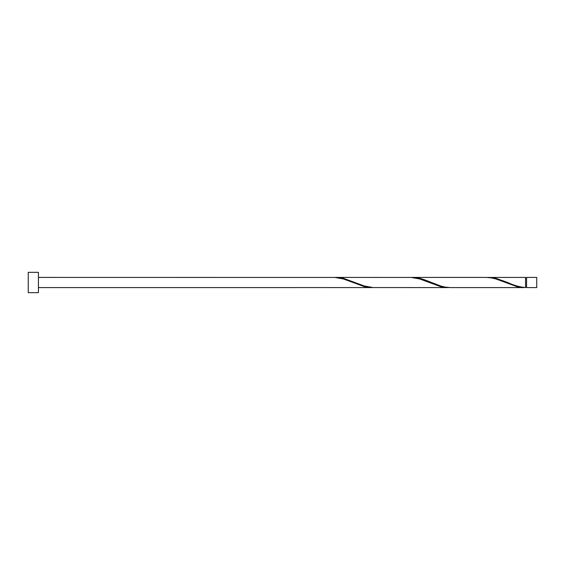 <?xml version="1.0" encoding="UTF-8"?>
<svg xmlns="http://www.w3.org/2000/svg" width="565" height="565" viewBox="0 0 565 565"><rect width="100%" height="100%" fill="white"/><g stroke="black" fill="none" stroke-linecap="round" stroke-linejoin="round"><path stroke-width="0.85" d="M536.75 282.5L536.75 287.585L526.58 287.585L526.58 277.415L536.75 277.415L536.75 282.5M38.42 282.5L38.42 292.67L28.25 292.67L28.25 272.33L38.42 272.33L38.42 282.5M38.42 277.415L334.876 277.443L343.351 278.948L364.538 286.702L373.013 287.557M296.738 287.557L371.805 287.585M524.355 287.585L450.496 287.585L445.05 287.084L440.813 286.052L423.863 279.534L419.625 278.298L412.358 277.415L486.218 277.415L491.663 277.916L495.901 278.948L517.088 286.702L525.563 287.557L525.563 277.415L487.425 277.443M525.563 287.557C519.609 287.041 513.656 285.353 507.716 282.5L495.901 278.298L488.633 277.415M448.08 287.585L373.013 287.557L364.538 286.052L343.351 278.298L336.083 277.415L411.151 277.443L419.625 278.948L440.813 286.702L449.288 287.557M412.358 277.415L411.151 277.443M336.083 277.415L334.876 277.443M526.58 287.077L525.563 287.077M296.738 287.585L38.42 287.585M526.58 277.923L525.563 277.923"/></g></svg>
